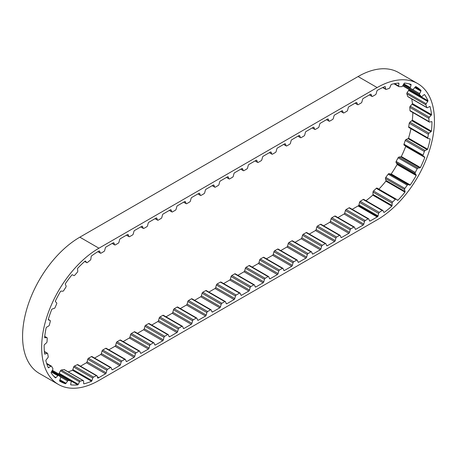 <?xml version="1.0" encoding="UTF-8"?>
<svg xmlns="http://www.w3.org/2000/svg" width="457" height="457" viewBox="0 0 457 457"><rect width="100%" height="100%" fill="white"/><g stroke="black" fill="none" stroke-linecap="round" stroke-linejoin="round"><path stroke-width="0.69" d="M98.929 377.591L105.521 373.786A1.08 0.623 120 0 0 106.178 372.826L106.858 370.284A1.08 0.623 -60 0 1 107.578 369.29L110.474 367.617A1.08 0.623 -60 0 1 111.017 367.565A1.08 0.623 -60 0 1 111.194 367.782L111.868 369.542A1.08 0.623 120 0 0 112.045 369.759A1.08 0.623 120 0 0 112.531 369.736L119.808 365.531A1.08 0.623 120 0 0 120.471 364.577L121.151 362.035A1.08 0.623 -60 0 1 121.865 361.041L124.767 359.368A1.08 0.623 -60 0 1 125.304 359.311A1.08 0.623 -60 0 1 125.481 359.533L126.161 361.293A1.08 0.623 120 0 0 126.338 361.51A1.08 0.623 120 0 0 126.823 361.487L134.101 357.283A1.08 0.623 120 0 0 134.764 356.323L135.438 353.787A1.08 0.623 -60 0 1 136.157 352.793L139.054 351.119A1.08 0.623 -60 0 1 139.596 351.062A1.08 0.623 -60 0 1 139.773 351.284L140.448 353.038A1.08 0.623 120 0 0 140.63 353.261A1.08 0.623 120 0 0 141.11 353.238L148.388 349.034A1.08 0.623 120 0 0 149.051 348.074L149.73 345.532A1.08 0.623 -60 0 1 150.444 344.538L153.346 342.864A1.08 0.623 -60 0 1 153.883 342.813A1.08 0.623 -60 0 1 154.06 343.03L154.74 344.789A1.08 0.623 120 0 0 154.917 345.006A1.08 0.623 120 0 0 155.403 344.984L162.681 340.785A1.08 0.623 120 0 0 163.343 339.825L164.017 337.283A1.08 0.623 -60 0 1 164.737 336.289L167.633 334.615A1.08 0.623 -60 0 1 168.176 334.564A1.08 0.623 -60 0 1 168.353 334.781L169.033 336.541A1.08 0.623 120 0 0 169.21 336.758A1.08 0.623 120 0 0 169.69 336.735L176.973 332.53A1.08 0.623 120 0 0 177.63 331.571L178.31 329.034A1.08 0.623 -60 0 1 179.024 328.04L181.926 326.367A1.08 0.623 -60 0 1 182.463 326.309A1.08 0.623 -60 0 1 182.646 326.532L183.32 328.292A1.08 0.623 120 0 0 183.497 328.509A1.08 0.623 120 0 0 183.982 328.486L191.26 324.281A1.08 0.623 120 0 0 191.923 323.322L192.597 320.785A1.08 0.623 -60 0 1 193.317 319.791L196.219 318.118A1.08 0.623 -60 0 1 196.756 318.061A1.08 0.623 -60 0 1 196.933 318.283L197.613 320.037A1.08 0.623 120 0 0 197.79 320.26A1.08 0.623 120 0 0 198.269 320.237L205.553 316.033A1.08 0.623 120 0 0 206.21 315.073L206.89 312.531A1.08 0.623 -60 0 1 207.604 311.537L210.506 309.863A1.08 0.623 -60 0 1 211.048 309.812A1.08 0.623 -60 0 1 211.225 310.029L211.899 311.788A1.08 0.623 120 0 0 212.077 312.005A1.08 0.623 120 0 0 212.562 311.982L219.84 307.784A1.08 0.623 120 0 0 220.503 306.824L221.177 304.282A1.08 0.623 -60 0 1 221.896 303.288L224.798 301.614A1.08 0.623 -60 0 1 225.335 301.563A1.08 0.623 -60 0 1 225.512 301.78L226.192 303.539A1.08 0.623 120 0 0 226.369 303.756A1.08 0.623 120 0 0 226.849 303.734L234.133 299.529A1.08 0.623 120 0 0 234.789 298.57L235.469 296.033A1.08 0.623 -60 0 1 236.189 295.039L239.497 293.131A1.08 0.623 -60 0 1 240.034 293.074A1.08 0.623 -60 0 1 240.211 293.297L240.89 295.051A1.08 0.623 120 0 0 241.068 295.273A1.08 0.623 120 0 0 241.547 295.251L248.831 291.046A1.08 0.623 120 0 0 249.488 290.086L250.168 287.544A1.08 0.623 -60 0 1 250.887 286.55L253.784 284.877A1.08 0.623 -60 0 1 254.326 284.825A1.08 0.623 -60 0 1 254.503 285.042L255.177 286.802A1.08 0.623 120 0 0 255.354 287.019A1.08 0.623 120 0 0 255.84 286.996L263.118 282.797A1.08 0.623 120 0 0 263.78 281.838L264.46 279.296A1.08 0.623 -60 0 1 265.174 278.302L268.076 276.628A1.08 0.623 -60 0 1 268.613 276.576A1.08 0.623 -60 0 1 268.79 276.793L269.47 278.553A1.08 0.623 120 0 0 269.647 278.77A1.08 0.623 120 0 0 270.133 278.747L277.41 274.543A1.08 0.623 120 0 0 278.073 273.583L278.747 271.047A1.08 0.623 -60 0 1 279.467 270.053L282.363 268.379A1.08 0.623 -60 0 1 282.906 268.322A1.08 0.623 -60 0 1 283.083 268.545L283.757 270.298A1.08 0.623 120 0 0 283.94 270.521A1.08 0.623 120 0 0 284.42 270.498L291.697 266.294A1.08 0.623 120 0 0 292.36 265.334L293.04 262.798A1.08 0.623 -60 0 1 293.754 261.804L296.656 260.124A1.08 0.623 -60 0 1 297.193 260.073A1.08 0.623 -60 0 1 297.37 260.296L298.05 262.05A1.08 0.623 120 0 0 298.227 262.272A1.08 0.623 120 0 0 298.712 262.249L305.99 258.045A1.08 0.623 120 0 0 306.653 257.085L307.327 254.543A1.08 0.623 -60 0 1 308.047 253.549L310.943 251.876A1.08 0.623 -60 0 1 311.485 251.824A1.08 0.623 -60 0 1 311.663 252.041L312.342 253.801A1.08 0.623 120 0 0 312.519 254.018A1.08 0.623 120 0 0 312.999 253.995L320.277 249.796A1.08 0.623 120 0 0 320.94 248.837L321.619 246.294A1.08 0.623 -60 0 1 322.334 245.3L325.235 243.627A1.08 0.623 -60 0 1 325.772 243.575A1.08 0.623 -60 0 1 325.955 243.792L326.629 245.552A1.08 0.623 120 0 0 326.806 245.769A1.08 0.623 120 0 0 327.292 245.746L334.57 241.542A1.08 0.623 120 0 0 335.232 240.582L335.906 238.046A1.08 0.623 -60 0 1 336.626 237.052L339.522 235.378A1.08 0.623 -60 0 1 340.065 235.321A1.08 0.623 -60 0 1 340.242 235.544L340.922 237.297A1.08 0.623 120 0 0 341.099 237.52A1.08 0.623 120 0 0 341.579 237.497L348.862 233.293A1.08 0.623 120 0 0 349.519 232.333L350.199 229.797A1.08 0.623 -60 0 1 350.913 228.803L353.815 227.123A1.08 0.623 -60 0 1 354.358 227.072A1.08 0.623 -60 0 1 354.535 227.295L355.209 229.048A1.08 0.623 120 0 0 355.386 229.271A1.08 0.623 120 0 0 355.872 229.248L363.149 225.044A1.08 0.623 120 0 0 363.812 224.084L364.486 221.542A1.08 0.623 -60 0 1 365.206 220.548L368.108 218.874A1.08 0.623 -60 0 1 368.645 218.823A1.08 0.623 -60 0 1 368.822 219.04L369.502 220.8A1.08 0.623 120 0 0 369.679 221.017A1.08 0.623 120 0 0 370.159 220.994L377.156 216.955A77.479 44.735 120 0 0 377.75 216.612A1.08 0.623 120 0 0 378.07 215.927L378.619 213.413A1.08 0.623 -60 0 1 379.299 212.385L382.189 210.483A1.08 0.623 -60 0 1 382.783 210.397A1.08 0.623 -60 0 1 382.943 210.574L383.743 212.197A1.08 0.623 120 0 0 383.903 212.374A1.08 0.623 120 0 0 384.12 212.425A77.479 44.735 120 0 0 391.86 206.147A1.08 0.623 120 0 0 392.055 205.461L392.095 203.154A1.08 0.623 -60 0 1 392.609 202.034L395.351 199.366A1.08 0.623 -60 0 1 396.139 199.126A1.08 0.623 -60 0 1 396.196 199.161L397.436 200.223A1.08 0.623 120 0 0 397.493 200.263A1.08 0.623 120 0 0 397.898 200.269A77.479 44.735 120 0 0 404.971 192.14A1.08 0.623 120 0 0 405.033 191.489L404.559 189.541A1.08 0.623 -60 0 1 404.536 189.341A1.08 0.623 -60 0 1 404.879 188.415L407.284 185.159A1.08 0.623 -60 0 1 408.158 184.674L409.758 185.102A1.08 0.623 120 0 0 410.277 184.971A77.479 44.735 120 0 0 416.201 175.528A1.08 0.623 120 0 0 416.127 174.962L415.173 173.506A1.08 0.623 -60 0 1 415.076 173.134A1.08 0.623 -60 0 1 415.27 172.449L417.178 168.827A1.08 0.623 -60 0 1 418.029 168.09L419.874 167.856A1.08 0.623 120 0 0 420.411 167.553A77.479 44.735 120 0 0 424.793 157.442A1.08 0.623 120 0 0 424.582 156.991L423.216 156.134A1.08 0.623 -60 0 1 422.999 155.643A1.08 0.623 -60 0 1 423.079 155.209L424.364 151.467A1.08 0.623 -60 0 1 425.13 150.536L427.101 149.65A1.08 0.623 120 0 0 427.621 149.199A77.479 44.735 120 0 0 430.163 139.099A1.08 0.623 120 0 0 429.974 138.854A1.08 0.623 120 0 0 429.831 138.802L428.14 138.591A1.08 0.623 -60 0 1 427.998 138.545A1.08 0.623 -60 0 1 427.775 138.048A1.08 0.623 -60 0 1 427.786 137.871L428.358 134.255A1.08 0.623 -60 0 1 428.992 133.193L430.945 131.719A1.08 0.623 120 0 0 431.414 131.148A77.479 44.735 120 0 0 431.945 121.745A1.08 0.623 120 0 0 431.842 121.659A1.08 0.623 120 0 0 431.517 121.619L429.614 122.076A1.08 0.623 -60 0 1 429.289 122.036A1.08 0.623 -60 0 1 429.066 121.602L428.883 118.363A1.08 0.623 -60 0 1 429.34 117.238L431.157 115.273A1.08 0.623 120 0 0 431.539 114.621A77.479 44.735 120 0 0 430.02 106.555A1.08 0.623 120 0 0 429.523 106.607L427.541 107.692A1.08 0.623 -60 0 1 427.021 107.738A1.08 0.623 -60 0 1 426.838 107.504L425.913 104.859A1.08 0.623 -60 0 1 426.164 103.745L427.712 101.425A1.08 0.623 120 0 0 427.986 100.74A77.479 44.735 120 0 0 424.519 94.548A1.08 0.623 120 0 0 423.987 94.782L422.062 96.427A1.08 0.623 -60 0 1 421.885 96.553A1.08 0.623 -60 0 1 421.343 96.61A1.08 0.623 -60 0 1 421.245 96.53L419.646 94.662A1.08 0.623 -60 0 1 419.669 93.634L420.846 91.12A1.08 0.623 120 0 0 420.994 90.44A77.479 44.735 120 0 0 415.899 86.596A77.479 44.735 120 0 0 415.813 86.55A1.08 0.623 120 0 0 415.282 86.939L413.545 89.035A1.08 0.623 -60 0 1 413.179 89.349A1.08 0.623 -60 0 1 412.671 89.423L410.5 88.452A1.08 0.623 -60 0 1 410.472 88.435A1.08 0.623 -60 0 1 410.3 87.59L411.026 85.042A1.08 0.623 120 0 0 411.037 84.419A77.479 44.735 120 0 0 404.496 83.088A1.08 0.623 120 0 0 403.999 83.614L402.566 86.013A1.08 0.623 -60 0 1 402.04 86.562A1.08 0.623 -60 0 1 401.697 86.664L399.104 86.659A1.08 0.623 -60 0 1 398.904 86.613A1.08 0.623 -60 0 1 398.687 86.013L398.915 83.608A1.08 0.623 120 0 0 398.784 83.083A77.479 44.735 120 0 0 391.329 84.402A1.08 0.623 120 0 0 390.901 85.031L389.867 87.573A1.08 0.623 -60 0 1 389.215 88.367A1.08 0.623 -60 0 1 389.061 88.441L386.222 89.401A1.08 0.623 -60 0 1 385.834 89.383A1.08 0.623 -60 0 1 385.617 89.018L385.331 86.921A1.08 0.623 120 0 0 385.114 86.55A1.08 0.623 120 0 0 385.074 86.527A77.479 44.735 120 0 0 377.499 90.24A1.08 0.623 120 0 0 376.848 91.189L376.174 93.731A1.08 0.623 -60 0 1 375.454 94.725L372.552 96.398A1.08 0.623 -60 0 1 372.015 96.45A1.08 0.623 -60 0 1 371.838 96.233L371.158 94.473A1.08 0.623 120 0 0 370.981 94.256A1.08 0.623 120 0 0 370.501 94.279L363.218 98.478A1.08 0.623 120 0 0 362.561 99.437L361.881 101.98A1.08 0.623 -60 0 1 361.167 102.974L358.265 104.647A1.08 0.623 -60 0 1 357.722 104.699A1.08 0.623 -60 0 1 357.545 104.482L356.871 102.722A1.08 0.623 120 0 0 356.694 102.505A1.08 0.623 120 0 0 356.209 102.528L348.931 106.732A1.08 0.623 120 0 0 348.268 107.692L347.594 110.228A1.08 0.623 -60 0 1 346.874 111.222L343.972 112.896A1.08 0.623 -60 0 1 343.436 112.953A1.08 0.623 -60 0 1 343.258 112.73L342.579 110.977A1.08 0.623 120 0 0 342.402 110.754A1.08 0.623 120 0 0 341.922 110.777L334.638 114.981A1.08 0.623 120 0 0 333.981 115.941L333.302 118.477A1.08 0.623 -60 0 1 332.582 119.471L329.686 121.145A1.08 0.623 -60 0 1 329.143 121.202A1.08 0.623 -60 0 1 328.966 120.979L328.292 119.226A1.08 0.623 120 0 0 328.115 119.003A1.08 0.623 120 0 0 327.629 119.026L320.351 123.23A1.08 0.623 120 0 0 319.689 124.19L319.009 126.732A1.08 0.623 -60 0 1 318.295 127.726L315.393 129.4A1.08 0.623 -60 0 1 314.856 129.451A1.08 0.623 -60 0 1 314.679 129.234L313.999 127.474A1.08 0.623 120 0 0 313.822 127.257A1.08 0.623 120 0 0 313.336 127.28L306.059 131.479A1.08 0.623 120 0 0 305.396 132.439L304.722 134.981A1.08 0.623 -60 0 1 304.002 135.975L301.106 137.648A1.08 0.623 -60 0 1 300.563 137.7A1.08 0.623 -60 0 1 300.386 137.483L299.712 135.723A1.08 0.623 120 0 0 299.529 135.506A1.08 0.623 120 0 0 299.049 135.529L291.772 139.733A1.08 0.623 120 0 0 291.109 140.693L290.429 143.23A1.08 0.623 -60 0 1 289.715 144.223L286.813 145.897A1.08 0.623 -60 0 1 286.276 145.954A1.08 0.623 -60 0 1 286.099 145.732L285.419 143.978A1.08 0.623 120 0 0 285.242 143.755A1.08 0.623 120 0 0 284.757 143.778L277.479 147.982A1.08 0.623 120 0 0 276.816 148.942L276.142 151.478A1.08 0.623 -60 0 1 275.422 152.472L272.526 154.146A1.08 0.623 -60 0 1 271.984 154.203A1.08 0.623 -60 0 1 271.806 153.98L271.127 152.227A1.08 0.623 120 0 0 270.95 152.004A1.08 0.623 120 0 0 270.47 152.027L263.192 156.231A1.08 0.623 120 0 0 262.529 157.191L261.85 159.733A1.08 0.623 -60 0 1 261.136 160.727L258.234 162.401A1.08 0.623 -60 0 1 257.697 162.452A1.08 0.623 -60 0 1 257.514 162.235L256.84 160.476A1.08 0.623 120 0 0 256.663 160.258A1.08 0.623 120 0 0 256.177 160.281L248.899 164.48A1.08 0.623 120 0 0 248.237 165.44L247.563 167.982A1.08 0.623 -60 0 1 246.843 168.976L243.947 170.65A1.08 0.623 -60 0 1 243.404 170.701A1.08 0.623 -60 0 1 243.227 170.484L242.547 168.724A1.08 0.623 120 0 0 242.37 168.507A1.08 0.623 120 0 0 241.89 168.53L234.607 172.735A1.08 0.623 120 0 0 233.95 173.694L233.27 176.231A1.08 0.623 -60 0 1 232.556 177.225L229.654 178.898A1.08 0.623 -60 0 1 229.111 178.955A1.08 0.623 -60 0 1 228.934 178.733L228.26 176.979A1.08 0.623 120 0 0 228.083 176.756A1.08 0.623 120 0 0 227.597 176.779L220.32 180.983A1.08 0.623 120 0 0 219.657 181.943L218.983 184.479A1.08 0.623 -60 0 1 218.263 185.473L215.361 187.153A1.08 0.623 -60 0 1 214.824 187.204A1.08 0.623 -60 0 1 214.647 186.982L213.967 185.228A1.08 0.623 120 0 0 213.79 185.005A1.08 0.623 120 0 0 213.31 185.028L206.027 189.232A1.08 0.623 120 0 0 205.37 190.192L204.69 192.734A1.08 0.623 -60 0 1 203.971 193.728L201.074 195.402A1.08 0.623 -60 0 1 200.532 195.453A1.08 0.623 -60 0 1 200.355 195.236L199.68 193.477A1.08 0.623 120 0 0 199.503 193.26A1.08 0.623 120 0 0 199.018 193.282L191.74 197.481A1.08 0.623 120 0 0 191.077 198.441L190.403 200.983A1.08 0.623 -60 0 1 189.684 201.977L186.782 203.651A1.08 0.623 -60 0 1 186.245 203.702A1.08 0.623 -60 0 1 186.068 203.485L185.388 201.726A1.08 0.623 120 0 0 185.211 201.508A1.08 0.623 120 0 0 184.725 201.531L177.447 205.736A1.08 0.623 120 0 0 176.79 206.695L176.111 209.232A1.08 0.623 -60 0 1 175.391 210.226L172.495 211.899A1.08 0.623 -60 0 1 171.952 211.957A1.08 0.623 -60 0 1 171.775 211.734L171.101 209.98A1.08 0.623 120 0 0 170.924 209.757A1.08 0.623 120 0 0 170.438 209.78L163.16 213.985A1.08 0.623 120 0 0 162.498 214.944L161.818 217.481A1.08 0.623 -60 0 1 161.104 218.475L158.202 220.154A1.08 0.623 -60 0 1 157.665 220.205A1.08 0.623 -60 0 1 157.488 219.983L156.808 218.229A1.08 0.623 120 0 0 156.631 218.006A1.08 0.623 120 0 0 156.145 218.029L148.868 222.233A1.08 0.623 120 0 0 148.205 223.193L147.531 225.735A1.08 0.623 -60 0 1 146.811 226.729L143.915 228.403A1.08 0.623 -60 0 1 143.372 228.454A1.08 0.623 -60 0 1 143.195 228.237L142.521 226.478A1.08 0.623 120 0 0 142.338 226.261A1.08 0.623 120 0 0 141.859 226.284L134.581 230.482A1.08 0.623 120 0 0 133.918 231.442L133.238 233.984A1.08 0.623 -60 0 1 132.524 234.978L129.622 236.652A1.08 0.623 -60 0 1 129.085 236.703A1.08 0.623 -60 0 1 128.908 236.486L128.228 234.727A1.08 0.623 120 0 0 128.051 234.51A1.08 0.623 120 0 0 127.566 234.532L120.288 238.737A1.08 0.623 120 0 0 119.625 239.697L118.951 242.233A1.08 0.623 -60 0 1 118.232 243.227L115.335 244.901A1.08 0.623 -60 0 1 114.793 244.958A1.08 0.623 -60 0 1 114.616 244.735L113.936 242.981A1.08 0.623 120 0 0 113.759 242.758A1.08 0.623 120 0 0 113.279 242.781L105.995 246.986A1.08 0.623 120 0 0 105.339 247.945L104.659 250.482A1.08 0.623 -60 0 1 103.945 251.476L101.043 253.155A1.08 0.623 -60 0 1 100.506 253.207A1.08 0.623 -60 0 1 100.323 252.989L99.649 251.23A1.08 0.623 120 0 0 99.472 251.007A1.08 0.623 120 0 0 98.986 251.036L98.929 251.064A77.479 44.735 120 0 0 91.423 256A1.08 0.623 120 0 0 91.16 256.691L90.857 259.125A1.08 0.623 -60 0 1 90.252 260.204L87.407 262.495A1.08 0.623 -60 0 1 87.258 262.598A1.08 0.623 -60 0 1 86.716 262.655A1.08 0.623 -60 0 1 86.607 262.552L85.579 261.187A1.08 0.623 120 0 0 85.465 261.09A1.08 0.623 120 0 0 85.156 261.05A77.479 44.735 120 0 0 77.679 268.288A1.08 0.623 120 0 0 77.547 268.962L77.759 271.115A1.08 0.623 -60 0 1 77.336 272.246L74.737 275.223A1.08 0.623 -60 0 1 74.4 275.508A1.08 0.623 -60 0 1 73.868 275.565L72.44 274.811A1.08 0.623 120 0 0 71.949 274.846A77.479 44.735 120 0 0 65.374 283.694A1.08 0.623 120 0 0 65.38 284.305L66.094 286.031A1.08 0.623 -60 0 1 65.882 287.133L63.7 290.595A1.08 0.623 -60 0 1 63.197 291.103A1.08 0.623 -60 0 1 62.826 291.206L61.095 291.103A1.08 0.623 120 0 0 60.564 291.32A77.479 44.735 120 0 0 55.343 301.169A1.08 0.623 120 0 0 55.486 301.683L56.651 302.86A1.08 0.623 -60 0 1 56.668 303.859L55.046 307.572A1.08 0.623 -60 0 1 54.417 308.326A1.08 0.623 -60 0 1 54.229 308.406L52.309 308.966A1.08 0.623 120 0 0 51.778 309.343A77.479 44.735 120 0 0 48.259 319.534A1.08 0.623 120 0 0 48.471 319.883A1.08 0.623 120 0 0 48.528 319.911L50.07 320.46A1.08 0.623 -60 0 1 50.127 320.488A1.08 0.623 -60 0 1 50.31 321.294L49.367 325.007A1.08 0.623 -60 0 1 48.659 326.007L46.677 327.195A1.08 0.623 120 0 0 46.18 327.709A77.479 44.735 120 0 0 44.603 337.552A1.08 0.623 120 0 0 44.752 337.712A1.08 0.623 120 0 0 44.98 337.763L46.791 337.649A1.08 0.623 -60 0 1 47.02 337.7A1.08 0.623 -60 0 1 47.242 338.26L47.037 341.716A1.08 0.623 -60 0 1 46.483 342.819L44.58 344.549A1.08 0.623 120 0 0 44.152 345.166A77.479 44.735 120 0 0 44.62 353.992A1.08 0.623 120 0 0 44.666 354.026A1.08 0.623 120 0 0 45.083 354.032L47.042 353.261A1.08 0.623 -60 0 1 47.459 353.267A1.08 0.623 -60 0 1 47.671 353.604L48.219 356.574A1.08 0.623 -60 0 1 47.859 357.705L46.163 359.859A1.08 0.623 120 0 0 45.826 360.539A77.479 44.735 120 0 0 48.311 367.754A1.08 0.623 120 0 0 48.83 367.611L50.801 366.24A1.08 0.623 -60 0 1 51.418 366.137A1.08 0.623 -60 0 1 51.567 366.291L52.829 368.576A1.08 0.623 -60 0 1 52.692 369.656L51.31 372.089A1.08 0.623 120 0 0 51.093 372.781A77.479 44.735 120 0 0 55.428 377.899A1.08 0.623 120 0 0 55.965 377.585L57.816 375.705A1.08 0.623 -60 0 1 58.627 375.437A1.08 0.623 -60 0 1 58.667 375.465L60.558 376.905A1.08 0.623 -60 0 1 60.65 377.865L59.678 380.418A1.08 0.623 120 0 0 59.581 380.904A1.08 0.623 120 0 0 59.599 381.075A77.479 44.735 120 0 0 60.193 381.424A77.479 44.735 120 0 0 65.488 383.743A1.08 0.623 120 0 0 66.008 383.28L67.613 381.018A1.08 0.623 -60 0 1 68.493 380.504L70.886 381.001A1.08 0.623 -60 0 1 70.995 381.047A1.08 0.623 -60 0 1 71.195 381.772L70.709 384.268A1.08 0.623 120 0 0 70.686 384.497A1.08 0.623 120 0 0 70.766 384.851A77.479 44.735 120 0 0 77.81 384.891A1.08 0.623 120 0 0 78.273 384.314L79.529 381.824A1.08 0.623 -60 0 1 80.375 381.064L83.111 380.59A1.08 0.623 -60 0 1 83.397 380.635A1.08 0.623 -60 0 1 83.62 381.115L83.642 383.389A1.08 0.623 120 0 0 83.837 383.857A77.479 44.735 120 0 0 91.566 381.269A1.08 0.623 120 0 0 91.943 380.612L92.76 378.059A1.08 0.623 -60 0 1 93.514 377.105L96.404 375.694A1.08 0.623 -60 0 1 96.884 375.671A1.08 0.623 -60 0 1 97.078 375.945L97.615 377.836A1.08 0.623 120 0 0 97.809 378.11A1.08 0.623 120 0 0 97.929 378.156A77.479 44.735 120 0 0 98.929 377.591L97.272 376.631M409.049 127.572A1.08 0.623 -60 0 1 408.906 127.526A1.08 0.623 -60 0 1 408.684 127.029A1.08 0.623 -60 0 1 408.701 126.846L409.266 123.236A1.08 0.623 -60 0 1 409.9 122.173L411.86 120.699A1.08 0.623 120 0 0 412.323 120.122A77.479 44.735 120 0 0 412.842 112.542M420.411 167.553L401.32 156.528A77.479 44.735 120 0 0 405.707 146.417A1.08 0.623 120 0 0 405.496 145.972L404.125 145.109A1.08 0.623 -60 0 1 403.914 144.623A1.08 0.623 -60 0 1 403.994 144.189L405.273 140.448A1.08 0.623 -60 0 1 406.044 139.516L408.01 138.625A1.08 0.623 120 0 0 408.529 138.174A77.479 44.735 120 0 0 410.946 128.703M410.277 184.971L391.186 173.951A77.479 44.735 120 0 0 397.116 164.509A1.08 0.623 120 0 0 397.036 163.937L396.082 162.486A1.08 0.623 -60 0 1 395.991 162.115A1.08 0.623 -60 0 1 396.179 161.424L398.087 157.802A1.08 0.623 -60 0 1 398.938 157.071L400.783 156.831A1.08 0.623 120 0 0 401.32 156.528M378.893 189.164A77.479 44.735 120 0 0 385.885 181.115A1.08 0.623 120 0 0 385.948 180.469L385.474 178.521A1.08 0.623 -60 0 1 385.451 178.321A1.08 0.623 -60 0 1 385.788 177.396L388.193 174.14A1.08 0.623 -60 0 1 389.073 173.654L390.672 174.083A1.08 0.623 120 0 0 391.186 173.951M219.84 307.784L200.754 296.759L194.596 300.312M212.562 311.982L211.808 311.548M205.553 316.033L186.462 305.013L180.304 308.566M198.269 320.237L197.521 319.803M191.26 324.281L172.169 313.262L166.017 316.815M183.982 328.486L183.228 328.052M176.973 332.53L157.882 321.511L151.724 325.064M169.69 336.735L168.936 336.301M162.681 340.785L143.589 329.76L137.437 333.313M155.403 344.984L154.649 344.549M148.388 349.034L129.302 338.014L123.144 341.568M141.11 353.238L140.356 352.804M134.101 357.283L115.01 346.263L108.857 349.816M126.823 361.487L126.069 361.053M119.808 365.531L100.723 354.512L94.565 358.065M112.531 369.736L111.776 369.302M105.521 373.786L86.43 362.761L80.478 366.2M68.184 371.849A77.479 44.735 120 0 0 72.474 370.244L91.566 381.269M58.593 373.883A77.479 44.735 120 0 0 58.724 373.872L77.81 384.891M59.69 380.395L65.488 383.743M420.994 90.44L415.167 87.076M427.986 100.74L408.895 89.715A77.479 44.735 120 0 0 408.718 89.321M431.539 114.621L412.448 103.602A77.479 44.735 120 0 0 411.723 98.906M431.414 131.148L412.323 120.122M427.621 149.199L408.529 138.174M429.597 138.774L430.163 139.099M405.707 146.417L424.793 157.442M397.116 164.509L416.201 175.528M397.898 200.269L396.647 199.549M385.885 181.115L404.971 192.14M384.12 212.425L383.749 212.208M365.983 200.697A77.479 44.735 120 0 0 372.769 195.128L391.86 206.147M377.156 216.955L358.071 205.936A77.479 44.735 120 0 0 358.659 205.587L377.75 216.612M363.149 225.044L344.058 214.025L337.906 217.578M355.872 229.248L355.118 228.808M348.862 233.293L329.771 222.273L323.613 225.827M341.579 237.497L340.831 237.063M334.57 241.542L315.479 230.522L309.326 234.075M327.292 245.746L326.538 245.312M320.277 249.796L301.192 238.771L295.033 242.324M312.999 253.995L312.245 253.561M305.99 258.045L286.899 247.026L280.747 250.579M298.712 262.249L297.958 261.81M291.697 266.294L272.612 255.274L266.454 258.828M284.42 270.498L283.666 270.064M277.41 274.543L258.319 263.523L252.167 267.077M270.133 278.747L269.379 278.313M263.118 282.797L244.032 271.772L237.874 275.325M255.84 286.996L255.086 286.562M248.831 291.046L229.74 280.027L223.587 283.58M241.547 295.251L240.799 294.811M234.133 299.529L215.041 288.51L208.889 292.063M226.849 303.734L226.101 303.299M417.652 83.557L398.561 72.537A80.986 46.757 120 0 0 358.071 76.547L79.844 237.177A80.986 46.757 120 0 0 26.934 308.549A80.986 46.757 120 0 0 39.348 373.443L58.439 384.463A80.986 46.757 120 0 0 98.929 380.453L377.156 219.823A80.986 46.757 120 0 0 430.066 148.451A80.986 46.757 120 0 0 417.652 83.557A80.986 46.757 120 0 0 377.156 87.567L98.929 248.202A80.986 46.757 120 0 0 46.02 319.569A80.986 46.757 120 0 0 58.439 384.463M358.071 205.936L352.198 209.323M370.159 220.994L369.41 220.56M215.041 288.51A1.08 0.623 120 0 0 215.704 287.55L216.378 285.014A1.08 0.623 -60 0 1 217.098 284.02L220.405 282.106A1.08 0.623 -60 0 1 220.948 282.055L240.034 293.074M229.74 280.027A1.08 0.623 120 0 0 230.402 279.067L231.076 276.525A1.08 0.623 -60 0 1 231.796 275.531L234.698 273.857A1.08 0.623 -60 0 1 235.235 273.806L254.326 284.825M244.032 271.772A1.08 0.623 120 0 0 244.689 270.812L245.369 268.276A1.08 0.623 -60 0 1 246.083 267.282L248.985 265.608A1.08 0.623 -60 0 1 249.528 265.551L268.613 276.576M258.319 263.523A1.08 0.623 120 0 0 258.982 262.564L259.656 260.027A1.08 0.623 -60 0 1 260.376 259.033L263.278 257.354A1.08 0.623 -60 0 1 263.815 257.302L282.906 268.322M272.612 255.274A1.08 0.623 120 0 0 273.269 254.315L273.949 251.773A1.08 0.623 -60 0 1 274.668 250.779L277.565 249.105A1.08 0.623 -60 0 1 278.107 249.054L297.193 260.073M286.899 247.026A1.08 0.623 120 0 0 287.562 246.066L288.241 243.524A1.08 0.623 -60 0 1 288.955 242.53L291.857 240.856A1.08 0.623 -60 0 1 292.394 240.805L311.485 251.824M301.192 238.771A1.08 0.623 120 0 0 301.854 237.811L302.528 235.275A1.08 0.623 -60 0 1 303.248 234.281L306.144 232.607A1.08 0.623 -60 0 1 306.687 232.55L325.772 243.575M315.479 230.522A1.08 0.623 120 0 0 316.141 229.563L316.821 227.026A1.08 0.623 -60 0 1 317.535 226.032L320.437 224.353A1.08 0.623 -60 0 1 320.974 224.301L340.065 235.321M329.771 222.273A1.08 0.623 120 0 0 330.434 221.314L331.108 218.772A1.08 0.623 -60 0 1 331.828 217.778L334.724 216.104A1.08 0.623 -60 0 1 335.267 216.052L354.358 227.072M344.058 214.025A1.08 0.623 120 0 0 344.721 213.065L345.401 210.523A1.08 0.623 -60 0 1 346.115 209.529L349.017 207.855A1.08 0.623 -60 0 1 349.554 207.804L368.645 218.823M358.659 205.587A1.08 0.623 120 0 0 358.979 204.907L359.528 202.394A1.08 0.623 -60 0 1 360.207 201.366L363.104 199.463A1.08 0.623 -60 0 1 363.692 199.378L382.783 210.397M372.769 195.128A1.08 0.623 120 0 0 372.969 194.436L373.003 192.129A1.08 0.623 -60 0 1 373.523 191.015L376.265 188.347A1.08 0.623 -60 0 1 377.054 188.101A1.08 0.623 -60 0 1 377.105 188.141L396.082 199.098M429.289 122.036L410.203 111.017A1.08 0.623 -60 0 1 409.98 110.577L409.798 107.344A1.08 0.623 -60 0 1 410.249 106.218L412.065 104.253A1.08 0.623 120 0 0 412.448 103.602M427.021 107.738L407.935 96.718A1.08 0.623 -60 0 1 407.747 96.478L406.827 93.839A1.08 0.623 -60 0 1 407.073 92.725L408.621 90.406A1.08 0.623 120 0 0 408.895 89.715M58.724 373.872A1.08 0.623 120 0 0 59.187 373.295L60.444 370.798A1.08 0.623 -60 0 1 61.284 370.039L64.02 369.57A1.08 0.623 -60 0 1 64.306 369.61L83.397 380.635M72.474 370.244A1.08 0.623 120 0 0 72.852 369.587L73.668 367.034A1.08 0.623 -60 0 1 74.422 366.086L77.313 364.675A1.08 0.623 -60 0 1 77.799 364.652L96.884 375.671M86.43 362.761A1.08 0.623 120 0 0 87.093 361.801L87.767 359.265A1.08 0.623 -60 0 1 88.487 358.271L91.389 356.597A1.08 0.623 -60 0 1 91.926 356.54L111.017 367.565M100.723 354.512A1.08 0.623 120 0 0 101.38 353.552L102.06 351.016A1.08 0.623 -60 0 1 102.779 350.022L105.676 348.348A1.08 0.623 -60 0 1 106.218 348.291L125.304 359.311M115.01 346.263A1.08 0.623 120 0 0 115.672 345.303L116.346 342.761A1.08 0.623 -60 0 1 117.066 341.767L119.968 340.094A1.08 0.623 -60 0 1 120.505 340.042L139.596 351.062M129.302 338.014A1.08 0.623 120 0 0 129.959 337.055L130.639 334.513A1.08 0.623 -60 0 1 131.359 333.519L134.255 331.845A1.08 0.623 -60 0 1 134.798 331.793L153.883 342.813M143.589 329.76A1.08 0.623 120 0 0 144.252 328.8L144.932 326.264A1.08 0.623 -60 0 1 145.646 325.27L148.548 323.596A1.08 0.623 -60 0 1 149.085 323.539L168.176 334.564M157.882 321.511A1.08 0.623 120 0 0 158.545 320.551L159.219 318.015A1.08 0.623 -60 0 1 159.939 317.021L162.835 315.347A1.08 0.623 -60 0 1 163.377 315.29L182.463 326.309M172.169 313.262A1.08 0.623 120 0 0 172.832 312.302L173.511 309.76A1.08 0.623 -60 0 1 174.226 308.766L177.127 307.093A1.08 0.623 -60 0 1 177.664 307.041L196.756 318.061M186.462 305.013A1.08 0.623 120 0 0 187.124 304.054L187.798 301.511A1.08 0.623 -60 0 1 188.518 300.517L191.414 298.844A1.08 0.623 -60 0 1 191.957 298.792L211.048 309.812M200.754 296.759A1.08 0.623 120 0 0 201.411 295.799L202.091 293.263A1.08 0.623 -60 0 1 202.805 292.269L205.707 290.595A1.08 0.623 -60 0 1 206.244 290.538L225.335 301.563M423.216 156.134L404.125 145.109M415.173 173.506L396.082 162.486M404.559 189.541L385.474 178.521M98.929 248.202L79.844 237.177M377.156 87.567L358.071 76.547M239.497 293.131L220.405 282.106M236.189 295.039L217.098 284.02M249.488 290.086L230.402 279.067M250.168 287.544L231.076 276.525M250.887 286.55L231.796 275.531M253.784 284.877L234.698 273.857M263.78 281.838L244.689 270.812M264.46 279.296L245.369 268.276M265.174 278.302L246.083 267.282M268.076 276.628L248.985 265.608M278.073 273.583L258.982 262.564M278.747 271.047L259.656 260.027M279.467 270.053L260.376 259.033M282.363 268.379L263.278 257.354M292.36 265.334L273.269 254.315M293.04 262.798L273.949 251.773M293.754 261.804L274.668 250.779M296.656 260.124L277.565 249.105M306.653 257.085L287.562 246.066M307.327 254.543L288.241 243.524M308.047 253.549L288.955 242.53M310.943 251.876L291.857 240.856M320.94 248.837L301.854 237.811M321.619 246.294L302.528 235.275M322.334 245.3L303.248 234.281M325.235 243.627L306.144 232.607M335.232 240.582L316.141 229.563M335.906 238.046L316.821 227.026M336.626 237.052L317.535 226.032M339.522 235.378L320.437 224.353M349.519 232.333L330.434 221.314M350.199 229.797L331.108 218.772M350.913 228.803L331.828 217.778M353.815 227.123L334.724 216.104M363.812 224.084L344.721 213.065M364.486 221.542L345.401 210.523M365.206 220.548L346.115 209.529M368.108 218.874L349.017 207.855M378.07 215.927L358.979 204.907M378.619 213.413L359.528 202.394M379.299 212.385L360.207 201.366M382.189 210.483L363.104 199.463M392.055 205.461L372.969 194.436M392.095 203.154L373.003 192.129M392.609 202.034L373.523 191.015M395.351 199.366L376.265 188.347M405.033 191.489L385.948 180.469M404.879 188.415L385.788 177.396M407.284 185.159L388.193 174.14M408.158 184.674L389.073 173.654M409.758 185.102L390.672 174.083M416.127 174.962L397.036 163.937M415.27 172.449L396.179 161.424M417.178 168.827L398.087 157.802M418.029 168.09L398.938 157.071M419.874 167.856L400.783 156.831M424.582 156.991L405.496 145.972M423.079 155.209L403.994 144.189M424.364 151.467L405.273 140.448M425.13 150.536L406.044 139.516M427.101 149.65L408.01 138.625M427.786 137.871L408.701 126.846M428.358 134.255L409.266 123.236M428.992 133.193L409.9 122.173M430.945 131.719L411.86 120.699M429.066 121.602L409.98 110.577M428.883 118.363L409.798 107.344M429.34 117.238L410.249 106.218M431.157 115.273L412.065 104.253M426.838 107.504L407.747 96.478M425.913 104.859L406.827 93.839M426.164 103.745L407.073 92.725M427.712 101.425L408.621 90.406M421.245 96.53L402.686 85.813M419.646 94.662L403.103 85.111M419.669 93.634L411.334 88.824M420.846 91.12L414.739 87.595M410.437 88.418L403.52 84.419M410.3 87.59L403.851 83.865M411.026 85.042L408.872 83.802M398.687 86.013L394.602 83.654M398.915 83.608L398.11 83.145M385.617 89.018L382.92 87.458M385.331 86.921L384.828 86.63M371.838 96.233L369.479 94.867M371.158 94.473L370.701 94.211M357.545 104.482L355.186 103.116M356.871 102.722L356.414 102.459M343.258 112.73L340.893 111.371M342.579 110.977L342.122 110.708M328.966 120.979L326.606 119.62M328.292 119.226L327.835 118.963M314.679 129.234L312.314 127.869M313.999 127.474L313.542 127.212M300.386 137.483L298.027 136.117M299.712 135.723L299.255 135.461M286.099 145.732L283.734 144.372M285.419 143.978L284.962 143.709M271.806 153.98L269.447 152.621M271.127 152.227L270.675 151.964M257.514 162.235L255.155 160.87M256.84 160.476L256.383 160.213M243.227 170.484L240.868 169.119M242.547 168.724L242.09 168.462M228.934 178.733L226.575 177.373M228.26 176.979L227.803 176.71M214.647 186.982L212.288 185.622M213.967 185.228L213.51 184.965M200.355 195.236L197.995 193.871M199.68 193.477L199.223 193.214M186.068 203.485L183.703 202.12M185.388 201.726L184.931 201.463M171.775 211.734L169.416 210.374M171.101 209.98L170.644 209.712M157.488 219.983L155.123 218.623M156.808 218.229L156.351 217.966M143.195 228.237L140.836 226.872M142.521 226.478L142.064 226.215M128.908 236.486L126.543 235.121M128.228 234.727L127.771 234.464M114.616 244.735L112.256 243.375M113.936 242.981L113.485 242.713M100.323 252.989L97.975 251.63M99.649 251.23L99.192 250.967M86.607 262.552L84.699 261.455L86.716 262.655M50.07 320.46L48.288 319.432M44.98 337.763L44.603 337.546M46.791 337.649L44.723 336.461M45.083 354.032L44.592 353.741M47.042 353.261L44.386 351.73M48.83 367.611L48.048 367.16M50.801 366.24L46.82 363.943M55.965 377.585L53.972 376.437M57.816 375.705L51.373 371.987M58.587 375.42L51.681 371.432M66.008 383.28L59.924 379.773M67.613 381.018L60.644 376.996M68.493 380.504L51.955 370.953M70.886 381.001L52.332 370.29L70.995 381.047M78.273 384.314L59.187 373.295M79.529 381.824L60.444 370.798M80.375 381.064L61.284 370.039M83.111 380.59L64.02 369.57M91.943 380.612L72.852 369.587M92.76 378.059L73.668 367.034M93.514 377.105L74.422 366.086M96.404 375.694L77.313 364.675M106.178 372.826L87.093 361.801M106.858 370.284L87.767 359.265M107.578 369.29L88.487 358.271M110.474 367.617L91.389 356.597M120.471 364.577L101.38 353.552M121.151 362.035L102.06 351.016M121.865 361.041L102.779 350.022M124.767 359.368L105.676 348.348M134.764 356.323L115.672 345.303M135.438 353.787L116.346 342.761M136.157 352.793L117.066 341.767M139.054 351.119L119.968 340.094M149.051 348.074L129.959 337.055M149.73 345.532L130.639 334.513M150.444 344.538L131.359 333.519M153.346 342.864L134.255 331.845M163.343 339.825L144.252 328.8M164.017 337.283L144.932 326.264M164.737 336.289L145.646 325.27M167.633 334.615L148.548 323.596M177.63 331.571L158.545 320.551M178.31 329.034L159.219 318.015M179.024 328.04L159.939 317.021M181.926 326.367L162.835 315.347M191.923 323.322L172.832 312.302M192.597 320.785L173.511 309.76M193.317 319.791L174.226 308.766M196.219 318.118L177.127 307.093M206.21 315.073L187.124 304.054M206.89 312.531L187.798 301.511M207.604 311.537L188.518 300.517M210.506 309.863L191.414 298.844M220.503 306.824L201.411 295.799M221.177 304.282L202.091 293.263M221.896 303.288L202.805 292.269M224.798 301.614L205.707 290.595M234.789 298.57L215.704 287.55M235.469 296.033L216.378 285.014M427.998 138.545L408.906 127.526M396.139 199.126L377.054 188.101M421.343 96.61L402.674 85.83M410.472 88.435L403.514 84.425M398.904 86.613L393.991 83.774M385.834 89.383L382.68 87.567M372.015 96.45L369.376 94.925M357.722 104.699L355.083 103.179M343.436 112.953L340.796 111.428M329.143 121.202L326.504 119.677M314.856 129.451L312.217 127.926M300.563 137.7L297.924 136.18M286.276 145.954L283.637 144.429M271.984 154.203L269.344 152.678M257.697 162.452L255.052 160.927M243.404 170.701L240.765 169.181M229.111 178.955L226.472 177.43M214.824 187.204L212.185 185.679M200.532 195.453L197.892 193.928M186.245 203.702L183.605 202.183M171.952 211.957L169.313 210.431M157.665 220.205L155.026 218.68M143.372 228.454L140.733 226.929M129.085 236.703L126.446 235.184M114.793 244.958L112.154 243.432M100.506 253.207L97.872 251.687M50.127 320.488L48.288 319.426M47.02 337.7L44.735 336.381M47.459 353.267L44.363 351.479M51.418 366.137L46.637 363.378M58.627 375.437L51.687 371.432"/></g></svg>
